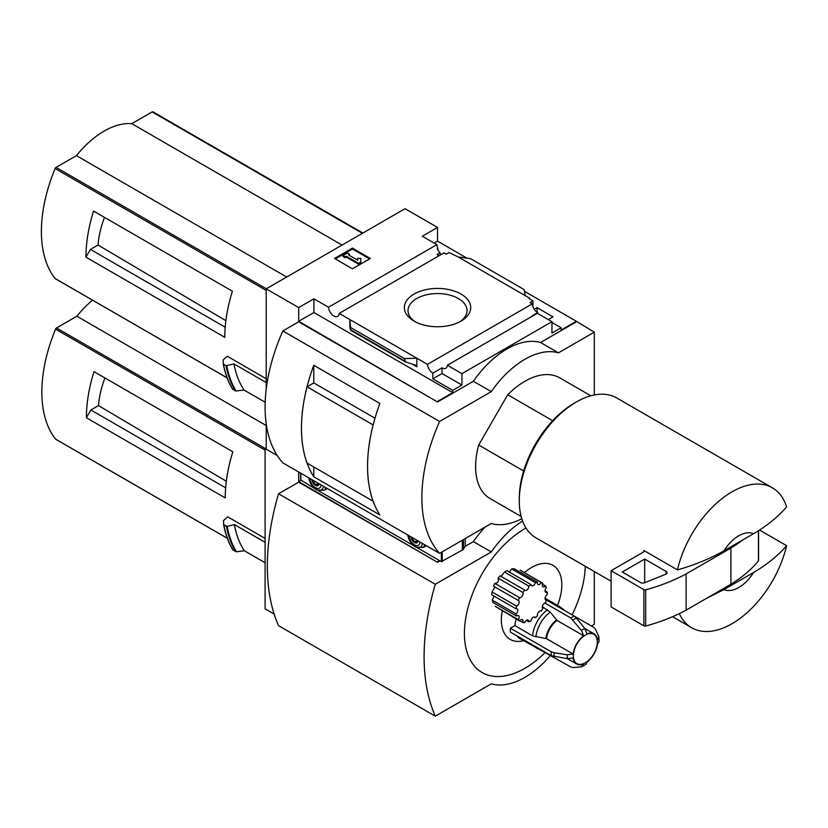 <?xml version="1.0" encoding="UTF-8"?>
<svg xmlns="http://www.w3.org/2000/svg" width="828" height="828" viewBox="0 0 828 828"><rect width="100%" height="100%" fill="white"/><g stroke="black" fill="none" stroke-linecap="round" stroke-linejoin="round"><path stroke-width="1.24" d="M439.099 255.728A7.597 4.388 60 0 1 437.194 254.413L440.113 252.737A7.597 4.388 60 0 1 437.194 248.7L437.867 248.307L437.867 249.973M440.113 252.737L440.113 255.148M437.867 248.307A7.597 4.388 60 0 1 436.884 244.643L422.311 236.228L437.536 227.431L405.058 208.687L266.212 288.848L298.691 307.592L313.916 298.804L328.488 307.219A7.597 4.388 -120 0 0 331.997 314.557A7.597 4.388 -120 0 0 337.648 316.379A7.597 4.388 -120 0 0 339.201 313.398L444.005 252.892L446.271 254.196L449.18 252.519L458.246 256.98L470.521 258.626L524.134 289.583L525.211 295.637L458.246 256.98M534.246 309.289L537.082 307.654L537.082 312.28M537.082 307.654L552.98 316.834L548.271 319.556M532.932 306.722L532.932 300.874L529.02 298.608L529.682 298.225L529.682 298.991M532.932 300.874L530.024 302.551L532.28 303.855A7.597 4.388 60 0 0 537.641 312.632L537.641 313.408M529.682 298.225L525.211 295.637M551.965 322.465L561.146 327.764L561.146 330.093L576.381 321.295L594.297 332.163L558.465 352.842A79.177 45.716 120 0 0 491.283 391.634L439.596 421.473A142.519 82.282 120 0 0 439.596 553.352L491.283 523.513A79.177 45.716 120 0 0 521.775 518.742M460.999 294.043A33.182 19.158 180 0 1 460.999 321.14A33.182 19.158 180 0 1 414.072 321.14A33.182 19.158 180 0 1 414.072 294.043A33.182 19.158 180 0 1 460.999 294.043M339.201 313.398L427.476 364.361L532.28 303.855M437.536 227.431L437.536 241.134L467.013 258.16M524.445 291.311L576.381 321.295M437.536 241.134L434.172 243.08M532.487 316.11A7.597 4.388 60 0 1 532.042 315.872L537.641 312.632M427.476 364.361A7.597 4.388 -120 0 0 432.827 373.149L442.017 367.839A7.597 4.388 -120 0 0 445.816 368.222A7.597 4.388 -120 0 0 447.368 365.251L537.393 313.274L551.965 321.688L551.965 333.063L561.146 327.764M328.488 307.219L436.884 244.643M552.669 420.717L507.719 394.759A69.676 40.23 -60 0 1 559.707 377.837L590.799 395.784M99.453 214.462L93.554 211.057A126.684 73.143 -60 0 0 85.946 257.166L90.418 249.414L98.035 245.016A71.85 41.483 -60 0 1 104.514 217.381M225.868 320.664L98.035 245.016M225.195 327.226L90.418 249.414M153.097 111.977A1.584 0.911 120 0 0 152.942 111.842A1.584 0.911 120 0 0 152.155 111.915L131.787 123.672A78.546 45.343 120 0 0 76.424 155.633L56.056 167.391A1.584 0.911 120 0 0 55.103 168.55A126.684 73.143 120 0 0 55.103 278.529A1.584 0.911 120 0 0 55.269 278.663A1.584 0.911 120 0 0 55.466 278.736M266.212 378.738L227.276 356.257L223.156 359.911L223.249 363.844M85.946 257.166L224.792 337.327A126.684 73.143 -60 0 1 232.399 291.218L93.554 211.057M266.212 288.848L266.212 389.201M266.212 423.801L266.212 449.169L277.256 455.545L265.095 448.528L265.095 608.849L274.151 614.076M265.188 402.253L244.105 390.081L235.462 390.982A136.817 78.991 -60 0 1 226.085 365.728L223.488 364.227A136.817 78.991 -60 0 0 232.865 389.481L232.637 389.129A136.579 78.857 -60 0 1 223.27 363.978M226.085 365.728L233.972 363.927L266.212 382.546M235.462 390.982L232.637 389.129M723.931 589.598L753.552 572.5A31.671 18.288 -60 0 1 723.931 589.598L706.998 598.085M753.552 572.5C767.049 564.582 778.072 555.64 786.6 545.662A80.761 46.627 -60 0 1 732.024 623.712A80.761 46.627 -60 0 1 691.639 627.717A80.761 46.627 -60 0 1 679.322 613.61M594.297 394.966L594.297 332.163M298.691 307.592L298.691 321.295L437.536 401.973L298.691 321.813L282.834 330.962L439.596 421.473M447.368 365.251L461.941 373.666L551.965 321.688M437.536 401.456L452.761 392.669L452.761 390.34L461.941 385.041L461.941 373.666M576.381 321.813L540.549 342.502A79.177 45.716 -60 0 0 473.368 381.294L437.536 401.973M452.761 390.34L432.827 378.831L432.827 373.149M405.265 361.826L404.55 358.627L416.815 358.214L416.815 366.742L415.666 365.22L405.265 361.826L350.875 330.413L349.861 319.556L349.861 328.085L350.875 330.413M313.916 298.804L313.916 312.508L298.691 321.295M452.761 392.669L313.916 312.508M404.55 358.627L350.937 327.671M352.438 248.121L370.354 258.46L352.438 268.81L334.522 258.46L352.438 248.121L352.438 249.021L335.309 258.916M540.549 342.502L558.465 352.842M473.368 381.294L491.283 391.634M282.834 330.962A142.519 82.282 120 0 0 282.834 462.852L439.596 553.352M313.781 382.919L313.781 365.293L379.886 403.453A142.519 82.282 120 0 0 379.886 514.954L313.781 476.783L313.781 466.971M313.781 365.293A142.519 82.282 120 0 0 313.781 476.783M521.122 516.465L490.031 498.518A69.676 40.23 -60 0 1 478.687 445.029L507.719 394.759M374.991 418.233L313.802 382.909L307.053 386.8A142.519 82.282 120 0 0 307.053 463.09L373.138 501.219M373.149 424.93L307.053 386.8M373.117 424.95A142.519 82.282 120 0 0 373.117 501.23M415.449 321.895A29.497 17.036 180 0 1 408.028 310.593A29.497 17.036 180 0 1 426.244 294.861A29.497 17.036 180 0 1 458.391 298.556A29.497 17.036 180 0 1 467.033 310.593A29.497 17.036 180 0 1 459.623 321.895M369.567 258.916L352.438 249.021M346.28 256.204L345.162 256.846L342.916 255.552L347.398 252.964L349.633 254.258L348.516 254.91L357.665 260.189L357.665 258.357L360.832 258.357L360.832 262.921L358.596 264.215L358.596 263.314L346.28 256.204L346.28 257.104L358.596 264.215M360.832 262.021L358.596 263.314M345.162 256.846L345.162 257.746L346.28 257.104M342.916 255.552L342.916 256.463L345.162 257.746M349.633 254.258L349.302 255.355M357.665 259.267L357.665 260.189M442.017 367.839L442.017 373.531L432.827 378.831M461.941 385.041L442.017 373.531M723.931 550.817A31.671 18.288 -60 0 1 753.552 533.708L723.931 550.817C710.279 558.579 694.785 564.934 677.439 569.892A80.761 46.627 -60 0 1 772.4 487.837A80.761 46.627 -60 0 1 786.6 506.871C778.072 516.848 767.049 525.79 753.552 533.708M611.095 581.215L535.995 537.858A80.761 46.627 -60 0 1 519.27 500.888A80.761 46.627 -60 0 1 576.381 401.973A80.761 46.627 -60 0 1 616.756 397.978L772.4 487.837M677.439 569.892L643.853 550.496A80.761 46.627 120 0 0 643.522 551.986L611.095 570.709L611.095 606.903L643.894 625.844A1.584 0.911 0 0 0 645.695 626.03A158.355 91.422 0 0 0 686.112 610.143L730.896 584.278A158.355 91.422 0 0 0 758.417 560.949A1.584 0.911 0 0 0 758.572 560.556A1.584 0.911 0 0 0 758.417 560.163M786.6 545.662L759.483 530.003M519.27 500.888L519.27 498.301A77.594 44.795 -60 0 1 574.135 403.267L576.381 401.973M523.648 470.987L478.687 445.029M644.971 551.148L643.522 551.986M611.095 570.709L643.894 589.65A1.584 0.911 0 0 0 645.695 589.826A158.355 91.422 0 0 0 686.112 573.939L686.112 610.143M686.112 573.939L730.896 548.074L730.896 584.278M644.681 559.066L622.283 572.003L640.561 582.55A3.167 1.832 0 0 0 644.619 582.757L665.691 574.239A3.167 1.832 0 0 0 667.047 572.738A3.167 1.832 0 0 0 666.116 571.444L644.681 559.066L644.681 582.726M730.896 548.074A158.355 91.422 0 0 0 742.333 540.187M244.105 390.081A130.482 75.338 -60 0 1 233.972 363.927M342.047 245.067L131.787 123.672M286.685 277.028L76.424 155.633M544.886 603.032L570.823 617.998L581.422 630.408L583.647 635.8A17.419 10.06 -60 0 0 573.121 654.027L546.501 638.657L532.559 635.811L514.881 625.606A23.753 13.714 -60 0 1 516.206 619.002M524.393 572.634A42.756 24.685 -60 0 1 555.94 567.635A42.756 24.685 -60 0 1 557.492 605.423M523.544 640.686A42.756 24.685 -60 0 1 502.244 610.94M514.881 625.606L510.379 628.204A30.087 17.367 -60 0 0 510.379 632.085L551.293 655.704L567.335 658.674L573.121 657.908A17.419 10.06 -60 0 0 576.619 664.004A17.419 10.06 -60 0 0 583.647 663.984L581.422 666.809L573.059 667.575L570.823 666.975L519.715 638.471A23.753 13.714 -60 0 1 516.972 635.883M519.58 620.948A22.17 12.803 120 0 1 518.297 619.654L495.165 606.293L519.58 620.948A3.167 1.832 120 0 1 522.447 619.592A3.167 1.832 120 0 1 522.82 622.449A22.17 12.803 120 0 0 524.714 622.625A3.167 1.832 120 0 1 528.223 620.1A3.167 1.832 120 0 1 528.864 621.787A22.17 12.803 120 0 0 531.048 620.793A3.167 1.832 120 0 1 532.539 617.802A3.167 1.832 120 0 1 534.847 617.077A3.167 1.832 120 0 1 535.385 617.76A22.17 12.803 120 0 0 537.465 615.773A3.167 1.832 120 0 1 538.448 612.234A3.167 1.832 120 0 1 541.191 611.043A3.167 1.832 120 0 1 541.243 611.074A22.17 12.803 120 0 0 542.868 608.445A3.167 1.832 120 0 1 542.744 605.299A3.167 1.832 120 0 1 545.435 602.887A22.17 12.803 120 0 0 546.325 600.072A3.167 1.832 120 0 1 545.683 599.927A3.167 1.832 120 0 1 545.197 597.412A3.167 1.832 120 0 1 547.225 594.618A22.17 12.803 120 0 0 547.225 592.092A3.167 1.832 120 0 1 545.683 592.227A3.167 1.832 120 0 1 546.325 587.683A22.17 12.803 120 0 0 545.435 585.893L542.495 584.195M493.995 596.564L492.184 600.072L492.888 602.432L516.517 616.073A3.167 1.832 120 0 1 518.535 615.628A3.167 1.832 120 0 1 518.297 619.654M494.73 587.466L491.998 591.937L491.728 594.773L516.072 608.828A3.167 1.832 120 0 1 517.148 608.89A3.167 1.832 120 0 1 517.717 611.105A3.167 1.832 120 0 1 516.072 613.869A22.17 12.803 120 0 0 516.517 616.073M498.042 578.13L522.82 592.434A22.17 12.803 120 0 1 524.714 590.085L500.019 575.822L498.042 578.13C498.984 581.246 497.887 582.984 494.761 583.347L493.529 586.172L518.297 600.466A3.167 1.832 120 0 1 518.535 600.569A3.167 1.832 120 0 1 518.928 603.384A3.167 1.832 120 0 1 516.517 606.096A22.17 12.803 120 0 0 516.072 608.828M501.033 576.412L504.48 572.055L528.864 586.131A3.167 1.832 120 0 1 527.581 589.443A3.167 1.832 120 0 1 525.055 590.385A3.167 1.832 120 0 1 524.714 590.085M528.864 586.131A22.17 12.803 120 0 1 531.048 584.609L506.86 570.647L504.48 572.055M509.323 572.076L511.683 568.95L535.385 582.633A3.167 1.832 120 0 1 531.679 585.748A3.167 1.832 120 0 1 531.048 584.609M535.385 582.633A22.17 12.803 120 0 1 537.465 582.208L514.022 568.67L511.683 568.95M520.119 570.171L542.671 583.181A22.17 12.803 120 0 0 541.243 582.55L520.119 570.171M525.997 528.047A85.512 49.37 120 0 0 524.869 528.688A85.512 49.37 120 0 0 464.425 635.097A85.512 49.37 120 0 0 527.798 666.55A85.512 49.37 120 0 0 545.414 652.309M572.096 614.852A85.512 49.37 120 0 0 585.292 566.321M99.898 375.043L93.999 371.637A126.684 73.143 -60 0 0 86.391 417.757L90.873 409.995L98.48 405.596A71.85 41.483 -60 0 1 104.959 377.972M226.323 481.244L98.48 405.596M225.64 487.806L90.873 409.995M92.519 300.181A78.546 45.343 120 0 0 76.869 316.224L56.501 327.981A1.584 0.911 120 0 0 55.559 329.13A126.684 73.143 120 0 0 55.559 439.119A1.584 0.911 120 0 0 55.714 439.254A1.584 0.911 120 0 0 55.911 439.316M265.095 538.417L227.731 516.838L223.55 520.543L223.632 524.486M86.391 417.757L225.237 497.918A126.684 73.143 -60 0 1 232.844 451.798L93.999 371.637M266.212 447.876L265.095 448.528M226.593 526.422L223.788 524.797L227.182 526.432L234.365 524.569L265.095 542.309M265.095 562.74L244.363 550.775L236.466 551.779A136.475 78.795 -60 0 1 227.182 526.432M223.891 524.911A136.817 78.991 -60 0 0 233.134 550.165L236.466 551.779M244.363 550.775A130.482 75.338 -60 0 1 234.365 524.569M591.43 626.02L594.297 624.364L594.297 571.517M298.691 472.001L298.691 481.627L437.536 562.305L298.691 482.144L278.539 493.778L435.29 584.278A213.852 123.465 120 0 0 435.29 716.158L491.283 683.835A79.177 45.716 120 0 0 550.589 655.3M437.536 561.788L439.554 560.618M485.011 527.136A79.177 45.716 -60 0 0 473.368 541.615L465.15 546.356M439.999 560.877L437.536 562.305M473.368 541.615L491.283 551.955L435.29 584.278M522.561 521.029A79.177 45.716 120 0 0 491.283 551.955M278.539 493.778A213.852 123.465 120 0 0 278.539 625.657L435.29 716.158M300.719 480.447L298.691 481.627M266.212 425.54L76.869 316.224M545.238 599.451L546.325 600.072M533.998 616.953L535.385 617.76M526.442 620.379L528.864 621.787M545.031 590.819L547.225 592.092M519.777 620.689L522.82 622.449M492.184 600.072L516.072 613.869M491.998 591.937L516.517 606.096M494.761 583.347L519.58 597.681A22.17 12.803 120 0 0 518.297 600.466M519.58 597.681A3.167 1.832 120 0 0 522.364 595.881A3.167 1.832 120 0 0 522.82 592.434M537.465 582.208A3.167 1.832 120 0 0 538.024 584.475A3.167 1.832 120 0 0 541.243 582.55M545.435 585.893A3.167 1.832 120 0 1 542.971 586.762A3.167 1.832 120 0 1 542.868 583.295A22.17 12.803 120 0 0 542.671 583.181M554.129 656.645A29.239 16.881 -60 0 1 554.129 652.764L567.335 654.793L573.121 654.027M583.647 635.8L557.027 620.431L550.278 612.161L542.34 606.748M573.059 619.986A29.239 16.881 -60 0 1 576.423 618.05L584.775 628.473L587 633.865A17.419 10.06 -60 0 1 594.028 633.834A17.419 10.06 -60 0 1 597.526 639.94L598.861 636.597L595.342 628.98L593.707 627.334L574.228 616.084M598.861 636.597L599.058 641.607L597.526 643.822A17.419 10.06 -60 0 1 587 662.038L585.851 664.47L581.422 666.809M554.129 652.764L551.293 651.822L510.379 628.204M576.423 618.05L574.177 616.063L545.176 599.317M417.612 547.96L441.345 561.653L462.355 550.04A4.751 2.743 0 0 0 463.463 549.036L465.232 546.232L465.232 538.552M300.812 480.012L314.485 488.416M318.625 490.807L413.472 545.569M324.369 490A12.348 7.131 -120 0 0 325.911 489.472A12.348 7.131 -120 0 0 327.132 488.416L323.738 490.373A12.037 6.945 -120 0 0 325.808 487.661M423.346 547.153A12.348 7.131 -120 0 0 424.899 546.625A12.348 7.131 -120 0 0 426.109 545.569L422.725 547.515A12.037 6.945 -120 0 0 424.795 544.803M417.622 541.667L414.818 541.916L412.023 538.428L412.882 537.931M410.905 536.782A5.072 2.929 -120 0 0 414.466 542.516A5.072 2.929 -120 0 0 418.026 540.901M408.887 535.623A7.918 4.575 -120 0 0 414.466 544.845A7.918 4.575 -120 0 0 420.055 542.071M318.635 484.515L315.841 484.763L313.036 481.285L313.905 480.778M311.928 479.64A5.072 2.929 -120 0 0 315.489 485.374A5.072 2.929 -120 0 0 319.049 483.749M309.9 478.47A7.918 4.575 -120 0 0 315.489 487.702A7.918 4.575 -120 0 0 321.067 484.918M417.302 540.477L414.818 541.916M318.325 483.335L315.841 484.763M266.212 290.431L55.103 168.55M227.079 377.816L55.103 278.529M416.815 366.742L412.034 363.978M404.55 360.873L350.937 329.917M758.417 530.686L758.417 560.949M643.894 589.65L643.894 625.844M645.695 589.826L645.695 626.03M666.116 571.444L666.116 574.032M236.197 391.095A136.475 78.795 -60 0 1 226.789 365.79M362.416 233.31L152.155 111.915M266.316 288.786L56.056 167.391M265.095 450.111L55.559 329.13M227.348 538.293L55.559 439.119M235.732 551.665A136.817 78.991 -60 0 1 226.489 526.411M232.916 549.813A136.579 78.857 -60 0 1 223.653 524.61M265.198 448.465L56.501 327.981M585.334 662.752A16.933 9.77 -60 0 1 574.974 648.003A16.933 9.77 -60 0 1 595.705 636.039A16.933 9.77 -60 0 1 585.334 662.752M567.335 658.674A22.418 12.937 -60 0 1 567.335 654.793M546.501 638.657A17.419 10.06 -60 0 1 557.027 620.431M545.931 638.471A17.585 10.153 -60 0 1 556.571 620.037M535.964 636.949A22.739 13.124 -60 0 1 550.278 612.161M532.559 635.811A23.753 13.714 -60 0 1 547.587 609.781M581.422 630.408A22.418 12.937 -60 0 1 584.775 628.473M557.534 606.448A23.753 13.714 -60 0 1 561.146 607.535L545.041 598.24M537.393 648.676A23.753 13.714 -60 0 1 534.65 646.088M551.293 655.704A30.087 17.367 -60 0 1 551.293 651.822M570.823 617.998A30.087 17.367 -60 0 1 574.177 616.063M463.463 539.577L463.463 549.036M300.812 473.223L300.812 480.53M441.345 552.348L441.345 561.653M442.235 551.831L442.235 561.653M462.355 540.218L462.355 550.04M407.8 534.991A10.474 6.044 -120 0 0 415.128 546.552A10.474 6.044 -120 0 0 422.456 543.458M308.813 477.839A10.474 6.044 -120 0 0 316.141 489.41A10.474 6.044 -120 0 0 323.469 486.305M691.639 627.717L672.553 616.694M758.572 530.593L758.572 560.556M232.689 389.315C228.228 382.112 225.081 373.645 223.249 363.906M362.871 233.041L152.942 111.842M227.1 377.878L55.269 278.663M232.958 549.999C228.538 542.775 225.433 534.288 223.632 524.548M227.369 538.355L55.714 439.254M594.028 633.834L584.816 628.514M564.768 610.629L561.146 607.535M576.619 664.004L567.397 658.684M300.626 473.119L300.626 480.271M422.725 547.515L415.511 547.039L412.53 544.669L409.746 540.943L407.624 534.888M323.738 490.373L316.534 489.886L313.543 487.526L310.759 483.79L308.637 477.746"/></g></svg>
